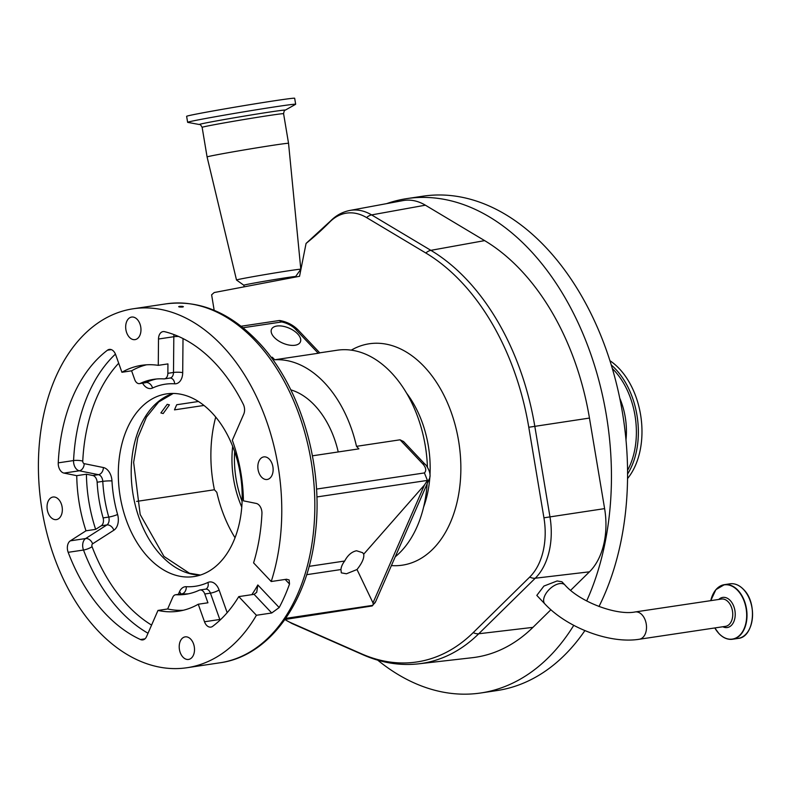 <?xml version="1.0" encoding="UTF-8"?>
<svg xmlns="http://www.w3.org/2000/svg" width="792" height="792" viewBox="0 0 792 792"><rect width="100%" height="100%" fill="white"/><g stroke="black" fill="none" stroke-linecap="round" stroke-linejoin="round"><path stroke-width="1.19" d="M242.095 501.415A81.497 53.896 81.5 0 1 236.105 479.031A81.497 53.896 81.5 0 1 234.65 451.668M295.644 277.032L295.604 276.547A26.265 0.515 170.5 0 0 295.604 276.547A26.265 0.515 170.5 0 0 278.804 278.863A26.265 0.515 170.5 0 0 250.222 283.793A26.265 0.515 170.5 0 0 243.797 285.219A26.265 0.515 170.5 0 0 243.807 285.219L236.511 280.022A32.601 0.643 170.5 0 0 236.511 280.022L207.088 156.965A41.293 0.812 170.5 0 1 217.186 154.727A41.293 0.812 170.5 0 1 262.093 146.985A41.293 0.812 170.5 0 1 288.545 143.332L283.585 113.701A41.293 0.812 170.5 0 0 257.133 117.364A41.293 0.812 170.5 0 0 212.226 125.106A41.293 0.812 170.5 0 0 202.138 127.334L207.088 156.965M295.604 276.547L300.812 269.26A32.601 0.643 170.5 0 0 300.812 269.25A32.601 0.643 170.5 0 0 279.942 272.131A32.601 0.643 170.5 0 0 244.471 278.249A32.601 0.643 170.5 0 0 236.501 280.012M386.664 203.623A249.935 165.29 81.5 0 1 406.87 198.604A249.935 165.29 81.5 0 1 606.296 414.869A249.935 165.29 81.5 0 1 586.674 600.95M406.87 198.604L422.987 196.188A249.935 165.29 81.5 0 1 622.423 412.454A249.935 165.29 81.5 0 1 598.999 606.514M561.924 581.774L557.122 580.962L543.926 586.06L536.808 595.396L544.866 603.92A13.801 7.514 136.6 0 1 544.658 595.97A13.801 7.514 136.6 0 1 559.627 583.605A13.801 7.514 136.6 0 1 564.924 584.961L561.924 581.774M199.406 124.532A43.58 0.851 170.5 0 1 209.989 122.136A43.58 0.851 170.5 0 1 258.469 113.791A43.58 0.851 170.5 0 1 285.249 110.157L295.594 104.316A54.767 1.079 170.5 0 0 295.663 104.237A54.767 1.079 170.5 0 0 260.578 109.098A54.767 1.079 170.5 0 0 201.02 119.364A54.767 1.079 170.5 0 0 187.635 122.324A54.767 1.079 170.5 0 0 187.724 122.374L199.406 124.532C199.792 123.898 200.703 124.829 202.138 127.334M295.663 104.237L294.664 98.238A54.767 1.079 170.5 0 0 259.578 103.099A54.767 1.079 170.5 0 0 200.01 113.365A54.767 1.079 170.5 0 0 186.625 116.325L187.635 122.324M609.919 360.687A69.439 45.916 81.5 0 1 640.55 414.513A69.439 45.916 81.5 0 1 627.551 478.546M215.731 417.067A113.018 74.735 -98.5 0 0 214.414 489.763L216.81 492.297A110.296 72.943 -98.5 0 0 235.036 537.758M395.238 556.806A110.296 72.943 -98.5 0 0 427.155 483.754M427.433 467.211A110.296 72.943 -98.5 0 0 391.387 372.745A110.296 72.943 -98.5 0 0 337.243 350.212L319.74 352.836M316.513 489.08L424.403 472.933A15.216 7.851 23.6 0 0 422.7 463.795L400.039 439.808L356.499 446.332A110.296 72.943 -98.5 0 0 324.473 382.754A110.296 72.943 -98.5 0 0 274.705 359.776L318.236 353.262L295.574 329.284A15.216 7.851 23.6 0 0 281.724 321.958L243.015 327.749M400.039 439.808L403.573 441.55M338.233 451.955A81.576 53.945 -98.5 0 0 314.622 405.296A81.576 53.945 -98.5 0 0 290.822 389.852M232.68 446.361A81.576 53.945 -98.5 0 0 241.768 507.068M274.25 337.382A15.761 8.138 23.6 0 0 289.159 345.074A15.761 8.138 23.6 0 0 300.376 341.946A15.761 8.138 23.6 0 0 297.634 333.887A15.761 8.138 23.6 0 0 282.724 326.205A15.761 8.138 23.6 0 0 271.498 329.333A15.761 8.138 23.6 0 0 274.25 337.382M167.201 404.326L160.875 412.939L163.172 413.553L169.419 404.861L167.201 404.326M344.678 561.023A14.672 7.979 136.6 0 0 340.956 569.547L341.312 572.854L346.47 573.774L357.004 569.527C362.112 563.072 364.35 557.944 363.716 554.172L362.637 552.697L356.529 550.757C351.717 551.777 347.767 555.192 344.678 561.023L309.118 566.349M50.787 517.275A11.415 7.544 -98.5 0 0 56.381 519.601A11.415 7.544 -98.5 0 0 62.251 511.464A11.415 7.544 -98.5 0 0 58.608 499.366A11.415 7.544 -98.5 0 0 53.005 497.029A11.415 7.544 -98.5 0 0 47.134 505.177A11.415 7.544 -98.5 0 0 50.787 517.275M182.942 657.112A11.415 7.544 -98.5 0 0 188.545 659.439A11.415 7.544 -98.5 0 0 194.416 651.301A11.415 7.544 -98.5 0 0 190.773 639.203A11.415 7.544 -98.5 0 0 185.17 636.877A11.415 7.544 -98.5 0 0 179.299 645.015A11.415 7.544 -98.5 0 0 182.942 657.112M261.568 477.14A11.415 7.544 -98.5 0 0 267.171 479.477A11.415 7.544 -98.5 0 0 273.042 471.329A11.415 7.544 -98.5 0 0 269.399 459.231A11.415 7.544 -98.5 0 0 263.795 456.905A11.415 7.544 -98.5 0 0 257.925 465.043A11.415 7.544 -98.5 0 0 261.568 477.14M129.413 337.303A11.415 7.544 -98.5 0 0 135.006 339.629A11.415 7.544 -98.5 0 0 140.877 331.492A11.415 7.544 -98.5 0 0 137.234 319.394A11.415 7.544 -98.5 0 0 131.63 317.067A11.415 7.544 -98.5 0 0 125.77 325.205A11.415 7.544 -98.5 0 0 129.413 337.303M211.91 412.751A92.367 61.083 81.5 0 1 241.421 510.692A92.367 61.083 81.5 0 1 193.911 576.586A92.367 61.083 81.5 0 1 148.579 557.726A92.367 61.083 81.5 0 1 119.067 459.786A92.367 61.083 81.5 0 1 166.577 393.881A92.367 61.083 81.5 0 1 211.91 412.751M167.855 373.319L173.498 372.468A6.524 4.316 81.5 0 1 170.092 378.031L164.449 378.883A6.524 4.316 81.5 0 0 167.855 373.319L167.944 363.904L158.271 365.35L158.499 339.016A8.692 5.752 81.5 0 1 163.043 331.601A8.692 5.752 81.5 0 1 164.578 331.67A159.746 105.643 81.5 0 1 214.86 362.894A159.746 105.643 81.5 0 1 243.273 404.227A8.692 5.752 81.5 0 1 243.758 414.107L232.323 440.273A124.314 82.21 81.5 0 1 243.431 500.841L256.192 503.425A8.692 5.752 -98.5 0 1 259.103 505.157A8.692 5.752 -98.5 0 1 261.934 513.652A159.746 105.643 -98.5 0 1 253.588 562.874L271.22 581.526A181.477 120.018 -98.5 0 0 222.305 345.837A181.477 120.018 -98.5 0 0 133.234 308.771A181.477 120.018 -98.5 0 0 39.897 438.243A181.477 120.018 -98.5 0 0 97.871 630.67A181.477 120.018 -98.5 0 0 186.952 667.735A181.477 120.018 -98.5 0 0 256.41 615.275L238.768 596.614L254.083 594.327L256.707 592.307L257.826 584.961L279.18 607.553L271.725 612.988L256.41 615.275M182.625 307.029C179.289 307.138 178.23 306.92 179.438 306.385C182.774 306.247 183.833 306.454 182.625 307.029L183.407 306.722M178.655 306.682L179.438 306.385M103.109 517.909L108.751 517.067A6.524 4.316 81.5 0 1 106.89 524.938L101.247 525.779A6.524 4.316 81.5 0 0 103.109 517.909A108.672 71.864 81.5 0 1 97.139 482.219A6.524 4.316 81.5 0 0 95.01 476.824A6.524 4.316 81.5 0 0 92.832 475.517L86.417 474.22L76.745 475.665L63.984 473.091A8.692 5.752 81.5 0 1 58.242 462.855A159.746 105.643 81.5 0 1 107.465 350.203A8.692 5.752 81.5 0 1 109.316 349.401A8.692 5.752 81.5 0 1 113.583 351.183A8.692 5.752 81.5 0 1 115.681 354.747L121.919 372.27L131.601 370.814L134.729 379.625A6.524 4.316 81.5 0 0 139.511 383.625A6.524 4.316 81.5 0 0 140.313 383.387A108.672 71.864 81.5 0 1 153.678 379.338A108.672 71.864 81.5 0 1 163.845 378.903A6.524 4.316 81.5 0 0 164.449 378.883M203.217 591.317A6.524 4.316 81.5 0 1 204.791 593.99L207.93 602.791L198.257 604.237A124.314 82.21 81.5 0 1 178.487 611.206A124.314 82.21 81.5 0 1 157.984 610.434L167.656 608.979L172.785 597.237A6.524 4.316 81.5 0 1 175.586 594.762A6.524 4.316 81.5 0 1 176.161 594.733A108.672 71.864 81.5 0 0 185.843 594.277A108.672 71.864 81.5 0 0 199.218 590.228A6.524 4.316 81.5 0 1 200.02 589.981A6.524 4.316 81.5 0 1 203.217 591.317M236.323 452.598A6.524 4.316 81.5 0 0 236.61 456.38A108.672 71.864 81.5 0 1 242.392 491.396A6.524 4.316 81.5 0 0 243.243 494.881M146.56 364.795A124.314 82.21 -98.5 0 0 131.601 370.814M86.417 474.22A124.314 82.21 -98.5 0 0 95.654 529.363L85.981 530.808A124.314 82.21 81.5 0 1 76.745 475.665M101.247 525.779L95.654 529.363M167.656 608.979A124.314 82.21 -98.5 0 0 183.289 610.256M271.22 581.526L286.536 579.239L289.13 579.972L289.516 584.021L285.179 579.437M279.18 607.553A181.477 120.018 -98.5 0 0 289.516 584.021M158.271 365.35A124.314 82.21 -98.5 0 0 141.689 365.31A124.314 82.21 -98.5 0 0 121.919 372.27M85.981 530.808L70.33 540.837A8.692 5.752 -98.5 0 0 68.171 552.321A159.746 105.643 -98.5 0 0 140.471 639.53A8.692 5.752 -98.5 0 0 142.827 639.896A8.692 5.752 -98.5 0 0 146.55 636.6L157.984 610.434M198.257 604.237L204.494 621.76A8.692 5.752 -98.5 0 0 210.87 627.106A8.692 5.752 -98.5 0 0 212.711 626.304A159.746 105.643 -98.5 0 0 238.768 596.614M306.662 574.685L340.956 569.547M363.716 554.172L424.492 484.981L427.423 480.407L316.859 496.95M284.971 619.463L372.2 605.949L373.289 604.355L372.983 602.87L357.004 569.527M424.403 472.933L427.423 480.407M241.095 326.235L279.289 320.512L281.724 321.958M356.499 446.332L358.895 448.856L312.444 455.816M214.414 489.763L136.64 501.405M271.151 357.42L272.309 357.242L274.705 359.776M279.883 320.522C287.11 321.869 293.169 325.007 298.079 329.918L319.82 352.915L318.236 353.262M198.436 401.495L176.725 404.742A113.018 74.735 -98.5 0 0 174.488 409.86L203.98 405.445M584.892 630.6A249.935 165.29 81.5 0 1 496.97 690.565L480.843 692.97A249.935 165.29 81.5 0 1 377.725 660.162M573.754 625.343A249.935 165.29 81.5 0 1 480.843 692.97M425.373 205.187A64.974 42.966 -98.5 0 0 402.95 200.604L349.836 210.454A63.093 41.719 81.5 0 1 371.606 214.909L425.373 205.187L484.635 240.62A224.017 148.144 -98.5 0 1 589.456 418.067L604.613 508.622A64.974 42.966 -98.5 0 1 589.456 571.824L570.646 590.307M284.942 619.502A60.915 40.283 -98.5 0 0 290.575 622.591L361.607 653.855A209.791 138.739 -98.5 0 0 473.22 632.61L529.719 577.071A60.915 40.283 -98.5 0 0 543.936 517.81L528.779 427.264A219.968 145.461 -98.5 0 0 425.849 253.024L366.587 217.592A10.87 7.168 -59.1 0 1 371.606 214.909L430.868 250.341A222.136 146.896 81.5 0 1 534.808 426.294L549.965 516.849A63.093 41.719 81.5 0 1 535.253 578.219L478.744 633.758A211.969 140.174 81.5 0 1 418.602 663.835L472.27 657.707A213.85 141.421 -98.5 0 0 532.947 627.363L550.895 609.731M214.167 310.296L211.622 294.802L214.216 292.535L299.544 276.289L306.068 243.441L330.561 220.968A10.87 7.306 -135.3 0 0 329.769 222.007A493.297 326.225 81.5 0 1 306.068 243.441M366.587 217.592A60.915 40.283 -98.5 0 0 329.769 222.007M639.302 639.253L725.541 626.343A13.801 9.128 -98.5 0 0 731.452 621.116A13.801 9.128 -98.5 0 0 728.234 601.87A13.801 9.128 -98.5 0 0 721.453 599.049L635.214 611.949A13.801 9.128 81.5 0 1 644.747 618.978A13.801 9.128 81.5 0 1 645.213 634.016A13.801 9.128 81.5 0 1 639.302 639.253C609.662 644.035 566.923 627.67 544.866 603.92M406.573 393.149A90.199 59.648 81.5 0 1 428.314 445.728A90.199 59.648 81.5 0 1 429.987 474.814M429.898 476.438A90.199 59.648 81.5 0 1 423.621 507.038M351.262 350.153A111.929 74.022 81.5 0 1 458.558 440.629A111.929 74.022 81.5 0 1 391.406 565.577M722.839 626.749A15.226 10.068 -98.5 0 0 734.511 619.72A15.226 10.068 -98.5 0 0 730.234 600.514A15.226 10.068 -98.5 0 0 718.76 599.455M720.502 635.026A27.601 18.256 -98.5 0 0 732.59 639.243C727.739 639.867 723.185 637.976 718.928 633.58L714.82 627.947A27.413 18.127 -98.5 0 0 718.908 633.491A27.413 18.127 -98.5 0 0 744.104 628.699A27.413 18.127 -98.5 0 0 737.698 590.466A27.413 18.127 -98.5 0 0 710.771 600.643M738.114 638.421A27.601 18.256 -98.5 0 0 752.311 618.73A27.601 18.256 -98.5 0 0 743.49 589.456A27.601 18.256 -98.5 0 0 729.947 583.823C734.788 583.199 739.342 585.09 743.599 589.486C757.855 603.098 754.093 637.322 738.114 638.421L732.59 639.243A27.601 18.256 -98.5 0 0 746.777 619.552A27.601 18.256 -98.5 0 0 737.966 590.288A27.601 18.256 -98.5 0 0 724.413 584.654A27.601 18.256 -98.5 0 0 714.097 592.218M619.74 398.138A57.707 38.164 81.5 0 1 625.244 417.117A57.707 38.164 81.5 0 1 625.987 439.867M612.325 368.527A68.3 45.164 81.5 0 1 634.976 415.384A68.3 45.164 81.5 0 1 627.561 470.359M611.266 365.003A69.439 45.916 81.5 0 1 636.936 415.058A69.439 45.916 81.5 0 1 627.581 474.032M200.287 575.101A92.367 61.083 81.5 0 1 161.469 555.796A92.367 61.083 81.5 0 1 131.531 462.607A92.367 61.083 81.5 0 1 173.101 393.446M255.361 340.897A181.477 120.018 -98.5 0 0 166.28 303.831C199.218 299.762 229.739 312.325 257.865 341.53C300.445 385.575 324.077 465.577 315.236 534.491C307.742 602.603 269.171 656.152 219.998 662.785A181.477 120.018 -98.5 0 0 313.335 533.313A181.477 120.018 -98.5 0 0 255.361 340.897M111.316 349.628L107.465 350.203M220.057 620.106A8.692 5.752 81.5 0 1 219.81 619.473L210.434 593.149A6.524 1.386 160.4 0 0 219.087 589.981A13.038 8.623 -98.5 0 0 215.929 584.635A13.038 8.623 -98.5 0 0 207.93 582.457A6.524 4.801 65 0 1 205.851 589.09L205.663 589.139A6.524 4.316 81.5 0 1 208.86 590.466A6.524 4.316 81.5 0 1 210.434 593.149L204.791 593.99M92.832 475.517L98.475 474.675A6.524 4.316 81.5 0 1 100.653 475.982A6.524 4.316 81.5 0 1 102.782 481.368L97.139 482.219M63.984 473.091L79.299 470.795A6.524 4.752 101.4 0 0 84.2 463.647L103.376 467.537A6.524 4.752 101.4 0 1 98.475 474.675L79.299 470.795A8.692 5.752 81.5 0 1 76.398 469.062A8.692 5.752 81.5 0 1 73.567 460.568A159.746 105.643 81.5 0 1 115.434 354.113M118.701 363.221A153.222 101.326 -98.5 0 0 82.764 461.092A2.178 1.435 -98.5 0 0 83.467 463.221A2.178 1.435 -98.5 0 0 84.2 463.647M148.015 633.244A159.746 105.643 81.5 0 1 83.497 550.034A8.692 5.752 81.5 0 1 85.645 538.54L106.89 524.938A6.524 4.693 -122.6 0 1 113.86 530.214A13.038 8.623 -98.5 0 0 117.592 514.473A6.524 0.941 164.1 0 1 108.751 517.067A108.672 71.864 81.5 0 1 102.782 481.368A6.524 0.693 176.9 0 1 111.969 480.922A13.038 8.623 -98.5 0 0 107.732 470.141A13.038 8.623 -98.5 0 0 103.376 467.537M140.313 383.387L145.956 382.536A108.672 71.864 81.5 0 1 156.519 378.992M188.654 593.772A108.672 71.864 81.5 0 1 181.804 593.891L176.161 594.733M181.378 593.901L181.229 593.911A6.524 4.316 81.5 0 1 181.804 593.891A6.524 4.851 93.1 0 0 186.259 586.694A102.148 67.548 -98.5 0 0 207.93 582.457M180.784 593.98A6.524 3.366 23.6 0 0 179.517 591.693A13.038 8.623 -98.5 0 1 186.259 586.694M111.969 480.922A102.148 67.548 -98.5 0 0 117.592 514.473M142.6 383.17A13.038 8.623 -98.5 0 0 152.559 388.021A6.524 4.801 -115 0 0 145.956 382.536A6.524 4.316 81.5 0 1 145.154 382.783L145.302 382.754M170.161 378.022A6.524 4.841 -86.4 0 1 170.25 378.031A6.524 4.841 -86.4 0 1 174.676 383.813A102.148 67.548 -98.5 0 0 152.559 388.021M178.596 336.471A6.524 1.138 0.5 0 0 173.814 336.719L173.498 372.468A6.524 1.138 -179.5 0 1 182.704 372.636A13.038 8.623 -98.5 0 1 174.676 383.813M158.499 339.016L173.814 336.719A8.692 5.752 81.5 0 1 174.022 334.61M183.011 338.56L182.704 372.636M58.242 462.855L73.567 460.568A6.524 1.416 -177.2 0 1 82.764 461.092M113.86 530.214L92.614 543.817A2.178 1.435 -98.5 0 0 92.08 546.688A153.222 101.326 -98.5 0 0 151.579 625.096M70.33 540.837L85.645 538.54A6.524 4.693 -122.6 0 1 92.614 543.817M68.171 552.321L83.497 550.034A6.524 1.525 159.3 0 0 92.08 546.688M178.349 594.346L179.517 591.693M219.087 589.981L227.175 612.681M204.494 621.76L219.81 619.473A6.524 1.386 160.4 0 0 220.948 619.255M251.846 594.663A153.222 101.326 -98.5 0 0 257.826 584.961M271.725 612.988L254.083 594.327M144.966 638.857L140.471 639.53M372.983 602.87L424.492 484.981M285.724 618.384L372.834 605.345M373.289 604.355A21.73 11.227 23.6 0 0 375.665 601.593L372.2 605.949M375.665 601.593L429.096 479.299A21.73 11.227 -156.4 0 1 426.72 482.071M422.7 463.795A6.524 3.544 -43.4 0 1 425.205 464.439C424.423 462.805 432.887 473.002 429.096 479.299M298.079 329.918A6.524 3.544 136.6 0 0 295.574 329.284M751.885 621.552A27.324 18.067 -98.5 0 0 748.054 595.921M425.849 253.024A10.87 7.168 -59.1 0 1 430.868 250.341L484.635 240.62M528.779 427.264L589.456 418.067M543.936 517.81L604.613 508.622M529.719 577.071A10.87 7.346 -134.5 0 0 535.253 578.219L589.456 571.824M473.22 632.61A10.87 7.346 -134.5 0 0 478.744 633.758L532.947 627.363M284.912 619.562L292.04 623.552L363.073 654.816A10.87 7.524 -66.2 0 1 361.607 653.855M292.04 623.552A10.87 7.524 -66.2 0 1 290.575 622.591M244.213 286.823L243.797 285.219M285.249 110.157C284.675 109.692 284.12 110.87 283.585 113.701M729.947 583.823L724.413 584.654L715.879 589.674L710.741 600.653M173.26 393.446L158.687 401.97L146.441 417.117L137.778 437.827L133.64 462.37L140.174 514.493L163.974 556.429L189.397 573.21L200.435 575.051M166.28 303.831L133.234 308.771M145.154 382.783L139.511 383.625M181.229 593.911L175.586 594.762M205.663 589.139L200.02 589.981M219.998 662.785L186.952 667.735M403.465 441.431L425.205 464.439M635.214 611.949C616.671 615.691 579.932 602.108 564.924 584.961M300.812 269.25L288.545 143.332M349.836 210.454C342.481 211.9 336.055 215.404 330.561 220.968M363.073 654.816C381.427 662.874 399.94 665.884 418.602 663.835"/></g></svg>
